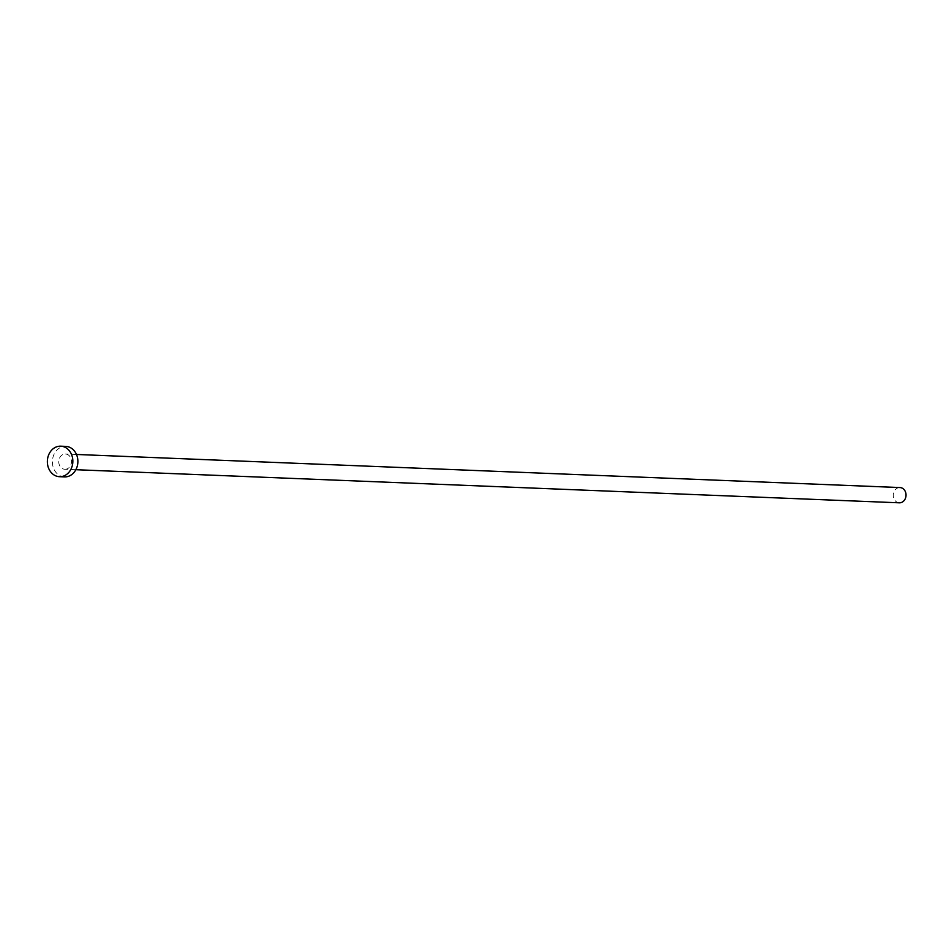 <?xml version="1.0" encoding="UTF-8"?>
<svg xmlns="http://www.w3.org/2000/svg" width="949" height="949" viewBox="0 0 949 949"><rect width="100%" height="100%" fill="white"/><g stroke="black" fill="none" stroke-linecap="round" stroke-linejoin="round"><path stroke-width="0.71" stroke-dasharray="4.75 3.56" d="M899.355 502.816A7.628 6.37 92.3 0 1 893.341 496.256A7.628 6.37 92.3 0 1 897.766 487.928A7.628 6.37 92.3 0 1 899.972 487.561M67.023 468.889A7.628 6.37 92.3 0 1 64.829 469.269A7.628 6.37 92.3 0 1 58.814 462.709A7.628 6.37 92.3 0 1 63.239 454.393A7.628 6.37 92.3 0 1 65.445 454.013A7.628 6.37 92.3 0 1 71.46 460.573A7.628 6.37 92.3 0 1 67.023 468.889M64.52 476.896A15.267 12.74 92.3 0 1 52.492 463.788A15.267 12.74 92.3 0 1 61.353 447.133A15.267 12.74 92.3 0 1 65.742 446.386M75.849 469.708L64.829 469.269M76.466 454.464L65.445 454.013"/><path stroke-width="1.42" d="M76.466 454.464L899.972 487.561A7.628 6.37 92.3 0 1 905.987 494.121A7.628 6.37 92.3 0 1 901.55 502.436A7.628 6.37 92.3 0 1 899.355 502.816L75.849 469.708M60.712 446.184L65.742 446.386A15.267 12.74 92.3 0 1 77.782 459.494A15.267 12.74 92.3 0 1 68.909 476.149A15.267 12.74 92.3 0 1 64.52 476.896L59.479 476.695A15.267 12.74 92.3 0 1 47.45 463.587A15.267 12.74 92.3 0 1 56.311 446.932A15.267 12.74 92.3 0 1 60.712 446.184A15.267 12.74 92.3 0 1 72.741 459.292A15.267 12.74 92.3 0 1 63.88 475.947A15.267 12.74 92.3 0 1 59.479 476.695"/></g></svg>
